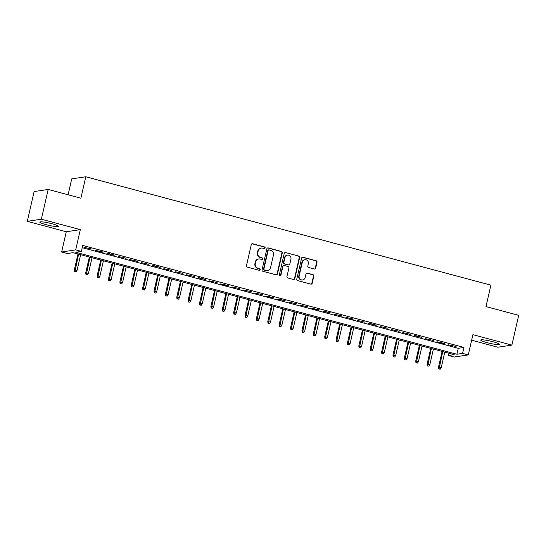 <?xml version="1.0" encoding="UTF-8"?>
<svg xmlns="http://www.w3.org/2000/svg" width="546" height="546" viewBox="0 0 546 546"><rect width="100%" height="100%" fill="white"/><g stroke="black" fill="none" stroke-linecap="round" stroke-linejoin="round"><path stroke-width="0.82" d="M265.131 247.959A0.846 0.805 81.4 0 0 264.537 246.935L252.668 243.755A1.208 1.147 81.4 0 0 251.283 244.628L246.464 265.663A1.208 1.147 81.4 0 0 247.318 267.13L259.186 270.304A0.846 0.805 81.4 0 0 260.155 269.697A0.846 0.805 81.4 0 0 259.555 268.673L258.019 268.257A3.863 3.672 81.4 0 1 255.303 263.561L255.705 261.814A3.863 3.672 81.4 0 1 260.135 259.029L261.671 259.439A0.846 0.805 81.4 0 0 262.64 258.831A0.846 0.805 81.4 0 0 262.046 257.801L260.51 257.391A3.863 3.672 81.4 0 1 257.794 252.696L258.197 250.942A3.863 3.672 81.4 0 1 262.626 248.157L264.162 248.566A0.846 0.805 81.4 0 0 265.131 247.959M264.284 248.594A0.846 0.805 81.4 0 0 264.155 246.99L252.286 243.816A1.208 1.147 81.4 0 0 252.034 243.775M259.302 270.331A0.846 0.805 81.4 0 0 259.179 268.728L258.019 268.257M261.793 259.459A0.846 0.805 81.4 0 0 261.664 257.862L260.51 257.391M493.024 341.755A9.596 1.147 -167.1 0 0 480.705 340.062A9.596 1.147 -167.1 0 0 487.1 342.649A9.596 1.147 -167.1 0 0 499.413 344.349A9.596 1.147 -167.1 0 0 493.024 341.755M52.088 223.778A9.596 1.147 -167.1 0 0 39.769 222.085A9.596 1.147 -167.1 0 0 46.157 224.672A9.596 1.147 -167.1 0 0 58.477 226.372A9.596 1.147 -167.1 0 0 52.088 223.778M314.278 268.987A1.208 1.147 81.4 0 0 315.663 268.12L317.014 262.216A1.208 1.147 81.4 0 0 316.168 260.749L302.989 257.221A1.208 1.147 81.4 0 0 301.604 258.094L296.785 279.129A1.208 1.147 81.4 0 0 297.631 280.596L310.81 284.118A1.208 1.147 81.4 0 0 312.196 283.251L313.827 276.119A1.208 1.147 81.4 0 0 312.981 274.652L307.343 273.143A1.208 1.147 81.4 0 0 305.958 274.017L305.146 277.552A3.228 3.071 81.4 0 1 302.641 279.948A3.228 3.071 81.4 0 1 299.174 275.955L302.341 262.1A3.228 3.071 81.4 0 1 304.845 259.712A3.228 3.071 81.4 0 1 308.319 263.704L307.787 266.011A1.208 1.147 81.4 0 0 308.64 267.479L314.278 268.987M462.585 353.392L468.277 354.914L454.217 357.036L448.525 355.514L454.224 354.654L73.028 252.661L67.329 253.521L61.637 251.999L75.696 249.877L81.388 251.399L75.689 252.259L456.886 354.252L462.585 353.392L463.95 347.44L82.746 245.447L81.388 251.399M48.178 189.442L41.36 219.205L27.3 221.328L34.118 191.564L48.178 189.442L80.89 198.198L85.797 176.768L490.895 285.155L485.988 306.586L518.7 315.335L511.882 345.099L472.911 334.678L468.277 354.914M27.3 221.328L66.271 231.757L80.33 229.634L41.36 219.205M80.33 229.634L75.696 249.877M282.282 252.921A1.208 1.147 81.4 0 0 281.429 251.453L268.25 247.925A1.208 1.147 81.4 0 0 266.864 248.799L262.046 269.833A1.208 1.147 81.4 0 0 262.899 271.301L276.078 274.829A1.208 1.147 81.4 0 0 277.464 273.955L282.282 252.921L281.9 252.975A1.208 1.147 81.4 0 0 281.047 251.508L267.868 247.986A1.208 1.147 81.4 0 0 267.615 247.945M285.619 252.573L298.798 256.101A1.208 1.147 81.4 0 1 299.645 257.569L294.826 278.603A1.208 1.147 81.4 0 1 293.448 279.477L287.803 277.962A1.208 1.147 81.4 0 1 286.957 276.494L288.909 267.963A1.208 1.147 81.4 0 0 288.063 266.496L284.316 265.499A1.208 1.147 81.4 0 0 282.93 266.366L280.897 275.252A0.846 0.805 81.4 0 1 280.241 275.873A0.846 0.805 81.4 0 1 279.334 274.829L284.234 253.446A1.208 1.147 81.4 0 1 285.619 252.573L298.798 256.101M471.642 340.219L497.822 347.222L511.882 345.099M91.94 249.058L84.166 247.372L91.94 249.058M103.324 252.102L95.543 250.416L102.368 252.245L103.324 252.102M114.701 255.146L107.876 253.324L106.92 253.467L114.701 255.146M126.078 258.19L118.305 256.511L126.078 258.19M137.456 261.234L129.682 259.555L137.456 261.234M148.84 264.278L141.059 262.599L148.84 264.278M160.217 267.328L153.392 265.499L152.436 265.643L160.217 267.328M171.594 270.372L163.82 268.687L171.594 270.372M182.971 273.416L175.198 271.731L182.971 273.416M194.356 276.46L186.575 274.774L194.356 276.46M205.733 279.504L198.908 277.675L197.952 277.818L205.733 279.504M217.11 282.548L209.336 280.862L217.11 282.548M228.494 285.592L220.714 283.906L227.539 285.735L228.494 285.592M239.871 288.636L232.091 286.957L239.871 288.636M251.249 291.68L243.475 290.001L251.249 291.68M262.626 294.724L254.852 293.045L262.626 294.724M274.01 297.775L266.23 296.089L273.055 297.918L274.01 297.775M285.387 300.819L278.562 298.99L277.607 299.133L285.387 300.819M296.765 303.863L288.991 302.177L296.765 303.863M308.142 306.907L300.368 305.221L308.142 306.907M319.526 309.951L311.746 308.265L318.571 310.094L319.526 309.951M330.903 312.995L324.078 311.165L323.123 311.309L330.903 312.995M342.281 316.038L334.507 314.353L342.281 316.038M353.658 319.082L345.884 317.403L353.658 319.082M365.042 322.126L357.261 320.447L365.042 322.126M376.419 325.17L369.594 323.348L368.639 323.491L376.419 325.17M387.797 328.214L380.023 326.535L387.797 328.214M399.174 331.265L391.4 329.579L399.174 331.265M410.558 334.309L402.777 332.623L410.558 334.309M421.935 337.353L415.11 335.524L414.155 335.667L421.935 337.353M433.312 340.397L425.539 338.711L433.312 340.397M444.697 343.441L436.916 341.755L443.741 343.584L444.697 343.441M82.234 247.693L458.251 348.3L463.95 347.44M448.293 344.799L456.074 346.485L448.293 344.799M85.797 176.768L71.738 178.883L68.1 194.772M449.037 353.269L448.525 355.514M66.271 231.757L61.637 251.999M458.251 348.3L456.886 354.252M90.991 249.201L91.08 248.826M102.368 252.245L102.457 251.87M113.752 255.289L113.834 254.914M125.13 258.333L125.218 257.958M136.507 261.377L136.596 261.008M147.891 264.421L147.973 264.052M159.268 267.472L159.35 267.096M170.645 270.516L170.734 270.14M182.023 273.56L182.111 273.184M193.407 276.604L193.489 276.228M204.784 279.648L204.866 279.272M216.161 282.691L216.25 282.316M227.539 285.735L227.627 285.36M238.923 288.779L239.005 288.404M250.3 291.823L250.382 291.448M261.677 294.867L261.766 294.499M273.055 297.918L273.143 297.543M284.439 300.962L284.521 300.587M295.816 304.006L295.905 303.631M307.193 307.05L307.282 306.675M318.571 310.094L318.659 309.719M329.955 313.138L330.037 312.762M341.332 316.182L341.421 315.806M352.709 319.226L352.798 318.85M364.093 322.27L364.175 321.894M375.471 325.314L375.552 324.945M386.848 328.358L386.937 327.989M398.225 331.408L398.314 331.033M409.609 334.452L409.691 334.077M420.986 337.496L421.068 337.121M432.364 340.54L432.452 340.165M443.741 343.584L443.83 343.209M455.125 346.628L455.207 346.253M261.193 248.075L260.811 248.137A3.863 3.672 81.4 0 0 257.814 250.996L258.197 250.942M260.128 257.446A3.863 3.672 81.4 0 1 257.412 252.75L257.814 250.996M258.702 258.947L258.326 259.002A3.863 3.672 81.4 0 0 255.323 261.868L255.705 261.814M257.644 268.318A3.863 3.672 81.4 0 1 254.927 263.622L255.323 261.868M276.331 274.863A1.208 1.147 81.4 0 0 277.081 274.017L281.9 252.975M269.103 249.891A0.846 0.805 81.4 0 0 268.134 250.498L263.902 268.966A0.846 0.805 81.4 0 0 264.503 269.99L266.12 270.427A3.863 3.672 81.4 0 0 270.55 267.642L273.444 255.023A3.863 3.672 81.4 0 0 270.72 250.327L269.103 249.891M268.789 249.877L268.414 249.931A0.846 0.805 81.4 0 0 267.752 250.559L268.134 250.498M267.554 270.509L267.171 270.563A3.863 3.672 81.4 0 1 265.738 270.482L264.121 270.052A0.846 0.805 81.4 0 1 263.527 269.021L267.752 250.559M293.7 279.511A1.208 1.147 81.4 0 0 294.451 278.665L299.269 257.623A1.208 1.147 81.4 0 0 298.416 256.156M283.872 265.472L283.49 265.527A1.208 1.147 81.4 0 0 282.555 266.428L280.521 275.307L280.897 275.252M280.05 275.88A0.846 0.805 81.4 0 0 280.521 275.307M290.936 259.111A3.228 3.071 81.4 0 0 287.469 255.119A3.228 3.071 81.4 0 0 284.957 257.514L283.845 262.394A1.208 1.147 81.4 0 0 284.691 263.861L288.431 264.865A1.208 1.147 81.4 0 0 289.817 263.991L290.936 259.111M287.469 255.119L287.087 255.18A3.228 3.071 81.4 0 0 284.582 257.569L284.957 257.514M288.882 264.885L288.5 264.947A1.208 1.147 81.4 0 1 288.056 264.919L284.316 263.916A1.208 1.147 81.4 0 1 283.463 262.449L284.582 257.569M304.845 259.712L304.47 259.766A3.228 3.071 81.4 0 0 301.965 262.162L302.341 262.1M302.641 279.948L302.259 280.002A3.228 3.071 81.4 0 1 298.792 276.01L301.965 262.162M311.07 284.159A1.208 1.147 81.4 0 0 311.821 283.306L313.452 276.18A1.208 1.147 81.4 0 0 312.599 274.713L306.961 273.205A1.208 1.147 81.4 0 0 306.709 273.164M314.537 269.021A1.208 1.147 81.4 0 0 315.281 268.175L316.632 262.271A1.208 1.147 81.4 0 0 315.786 260.804L302.607 257.275A1.208 1.147 81.4 0 0 302.354 257.241M74.597 271.505L76.112 271.751L74.597 271.505L74.345 269.854L77.075 270.304L80.651 254.702M74.979 271.444L78.604 254.149M74.345 269.854L77.976 253.986M77.075 270.304L76.112 271.751M85.975 274.549L87.496 274.795L85.975 274.549L85.722 272.904L88.452 273.348L92.028 257.746M86.357 274.488L89.981 257.193M85.722 272.904L89.36 257.03M88.452 273.348L87.496 274.795M97.352 277.593L98.874 277.839L97.352 277.593L97.099 275.948L99.836 276.392L103.406 260.79M97.734 277.539L101.358 260.237M97.099 275.948L100.737 260.073M99.836 276.392L98.874 277.839M108.736 280.637L110.251 280.883L108.736 280.637L108.483 278.992L111.213 279.436L114.79 263.834M109.111 280.583L112.735 263.288M108.483 278.992L112.114 263.117M111.213 279.436L110.251 280.883M120.113 283.681L121.628 283.927L120.113 283.681L119.861 282.036L122.591 282.48L126.167 266.878M120.495 283.627L124.119 266.332M119.861 282.036L123.498 266.161M122.591 282.48L121.628 283.927M131.49 286.725L133.012 286.971L131.49 286.725L131.238 285.08L133.968 285.524L137.544 269.922M131.873 286.67L135.497 269.376M131.238 285.08L134.876 269.205M133.968 285.524L133.012 286.971M142.868 289.769L144.39 290.022L142.868 289.769L142.615 288.124L145.352 288.568L148.921 272.966M143.25 289.714L146.874 272.42M142.615 288.124L146.253 272.249M145.352 288.568L144.39 290.022M154.252 292.813L155.767 293.065L154.252 292.813L153.999 291.168L156.729 291.612L160.306 276.01M154.627 292.758L158.251 275.464M153.999 291.168L157.63 275.3M156.729 291.612L155.767 293.065M165.629 295.864L167.144 296.109L165.629 295.864L165.377 294.212L168.107 294.656L171.683 279.054M166.011 295.802L169.635 278.508M165.377 294.212L169.014 278.344M168.107 294.656L167.144 296.109M177.006 298.908L178.528 299.153L177.006 298.908L176.754 297.256L179.491 297.707L183.06 282.098M177.389 298.846L181.013 281.552M176.754 297.256L180.392 281.388M179.491 297.707L178.528 299.153M188.384 301.952L189.906 302.197L188.384 301.952L188.131 300.3L190.868 300.75L194.437 285.149M188.766 301.89L192.39 284.596M188.131 300.3L191.769 284.432M190.868 300.75L189.906 302.197M199.768 304.996L201.283 305.241L199.768 304.996L199.515 303.351L202.245 303.794L205.822 288.192M200.143 304.934L203.774 287.64M199.515 303.351L203.146 287.476M202.245 303.794L201.283 305.241M211.145 308.04L212.66 308.285L211.145 308.04L210.893 306.395L213.623 306.838L217.199 291.236M211.527 307.985L215.151 290.684M210.893 306.395L214.53 290.52M213.623 306.838L212.66 308.285M222.522 311.084L224.044 311.329L222.522 311.084L222.27 309.439L225.007 309.882L228.576 294.28M222.905 311.029L226.529 293.734M222.27 309.439L225.907 293.564M225.007 309.882L224.044 311.329M233.906 314.127L235.422 314.373L233.906 314.127L233.654 312.483L236.384 312.926L239.953 297.324M234.282 314.073L237.906 296.778M233.654 312.483L237.285 296.608M236.384 312.926L235.422 314.373M245.284 317.171L246.799 317.417L245.284 317.171L245.031 315.527L247.761 315.97L251.337 300.368M245.659 317.117L249.29 299.822M245.031 315.527L248.662 299.652M247.761 315.97L246.799 317.417M256.661 320.215L258.176 320.461L256.661 320.215L256.408 318.571L259.138 319.014L262.715 303.412M257.043 320.161L260.667 302.866M256.408 318.571L260.046 302.696M259.138 319.014L258.176 320.461M268.038 323.259L269.56 323.512L268.038 323.259L267.786 321.614L270.523 322.058L274.092 306.456M268.42 323.205L272.045 305.91M267.786 321.614L271.423 305.746M270.523 322.058L269.56 323.512M279.422 326.303L280.937 326.556L279.422 326.303L279.17 324.658L281.9 325.102L285.469 309.5M279.798 326.249L283.422 308.954M279.17 324.658L282.801 308.79M281.9 325.102L280.937 326.556M290.8 329.354L292.315 329.6L290.8 329.354L290.547 327.702L293.277 328.146L296.853 312.544M291.182 329.293L294.806 311.998M290.547 327.702L294.178 311.834M293.277 328.146L292.315 329.6M302.177 332.398L303.699 332.644L302.177 332.398L301.924 330.746L304.654 331.197L308.231 315.588M302.559 332.337L306.183 315.042M301.924 330.746L305.562 314.878M304.654 331.197L303.699 332.644M313.554 335.442L315.076 335.688L313.554 335.442L313.302 333.79L316.038 334.241L319.608 318.639M313.936 335.38L317.56 318.086M313.302 333.79L316.939 317.922M316.038 334.241L315.076 335.688M324.938 338.486L326.453 338.732L324.938 338.486L324.686 336.841L327.416 337.285L330.992 321.683M325.314 338.424L328.938 321.13M324.686 336.841L328.317 320.966M327.416 337.285L326.453 338.732M336.316 341.53L337.831 341.776L336.316 341.53L336.063 339.885L338.793 340.329L342.369 324.727M336.698 341.475L340.322 324.174M336.063 339.885L339.701 324.01M338.793 340.329L337.831 341.776M347.693 344.574L349.215 344.819L347.693 344.574L347.44 342.929L350.17 343.373L353.747 327.771M348.075 344.519L351.699 327.225M347.44 342.929L351.078 327.054M350.17 343.373L349.215 344.819M359.07 347.618L360.592 347.863L359.07 347.618L358.818 345.973L361.554 346.417L365.124 330.815M359.452 347.563L363.076 330.269M358.818 345.973L362.455 330.098M361.554 346.417L360.592 347.863M370.454 350.662L371.969 350.907L370.454 350.662L370.202 349.017L372.932 349.46L376.508 333.859M370.83 350.607L374.454 333.313M370.202 349.017L373.833 333.142M372.932 349.46L371.969 350.907M381.831 353.706L383.347 353.958L381.831 353.706L381.579 352.061L384.309 352.504L387.885 336.902M382.214 353.651L385.838 336.356M381.579 352.061L385.217 336.186M384.309 352.504L383.347 353.958M393.209 356.75L394.731 357.002L393.209 356.75L392.956 355.105L395.693 355.548L399.262 339.946M393.591 356.695L397.215 339.4M392.956 355.105L396.594 339.237M395.693 355.548L394.731 357.002M404.586 359.8L406.108 360.046L404.586 359.8L404.333 358.149L407.07 358.592L410.64 342.99M404.968 359.739L408.592 342.444M404.333 358.149L407.971 342.281M407.07 358.592L406.108 360.046M415.97 362.844L417.485 363.09L415.97 362.844L415.718 361.193L418.448 361.643L422.024 346.034M416.345 362.783L419.976 345.488M415.718 361.193L419.348 345.325M418.448 361.643L417.485 363.09M427.347 365.888L428.863 366.134L427.347 365.888L427.095 364.237L429.825 364.687L433.401 349.085M427.73 365.827L431.354 348.532M427.095 364.237L430.733 348.368M429.825 364.687L428.863 366.134M438.725 368.932L440.247 369.178L438.725 368.932L438.472 367.287L441.209 367.731L444.778 352.129M439.107 368.871L442.731 351.576M438.472 367.287L442.11 351.412M441.209 367.731L440.247 369.178M264.155 246.99L264.537 246.935M259.179 268.728L259.555 268.673M261.664 257.862L262.046 257.801M257.412 252.75L257.794 252.696M254.927 263.622L255.303 263.561M252.286 243.816L252.668 243.755M277.081 274.017L277.464 273.955M267.868 247.986L268.25 247.925M281.047 251.508L281.429 251.453M263.527 269.021L263.902 268.966M264.121 270.052L264.503 269.99M265.738 270.482L266.12 270.427M299.269 257.623L299.645 257.569M294.451 278.665L294.826 278.603M282.555 266.428L282.93 266.366M283.463 262.449L283.845 262.394M284.316 263.916L284.691 263.861M288.056 264.919L288.431 264.865M298.792 276.01L299.174 275.955M306.961 273.205L307.343 273.143M312.599 274.713L312.981 274.652M313.452 276.18L313.827 276.119M311.821 283.306L312.196 283.251M302.607 257.275L302.989 257.221M315.786 260.804L316.168 260.749M316.632 262.271L317.014 262.216M315.281 268.175L315.663 268.12"/></g></svg>
